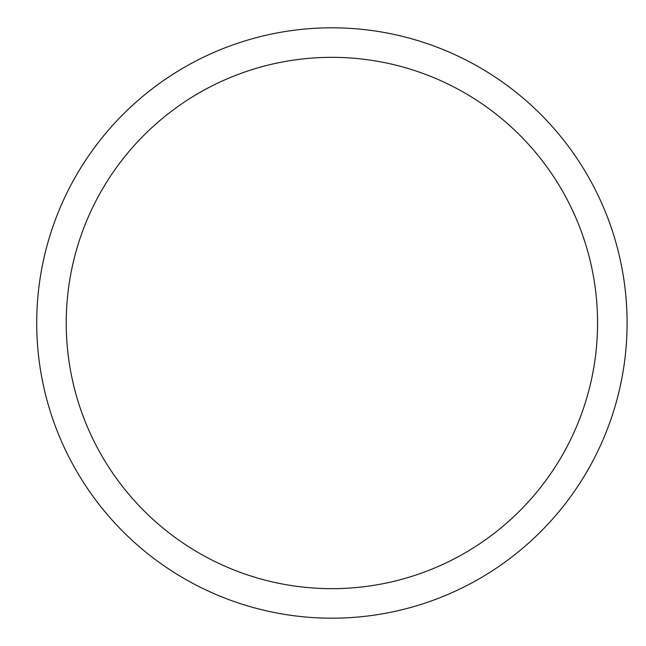 <?xml version="1.0" encoding="UTF-8"?>
<svg xmlns="http://www.w3.org/2000/svg" width="646" height="646" viewBox="0 0 646 646"><rect width="100%" height="100%" fill="white"/><g stroke="black" fill="none" stroke-linecap="round" stroke-linejoin="round"><path stroke-width="0.97" d="M36.717 323A295.182 295.182 0 0 1 479.493 67.362A295.182 295.182 0 0 1 479.493 578.638A295.182 295.182 0 0 1 36.717 323M66.231 323A265.668 265.668 0 0 1 464.732 92.927A265.668 265.668 0 0 1 464.732 553.073A265.668 265.668 0 0 1 66.231 323"/></g></svg>
